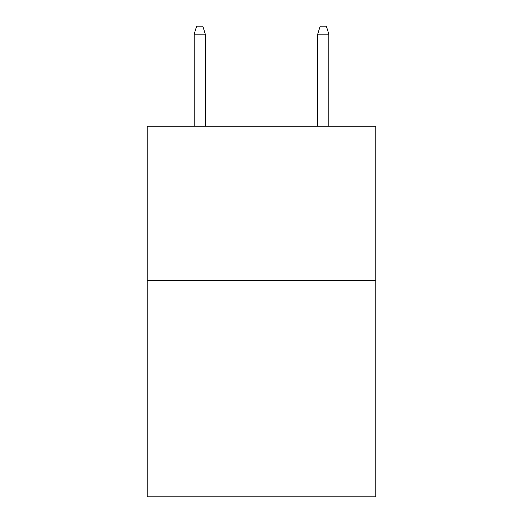 <?xml version="1.0" encoding="UTF-8"?>
<svg xmlns="http://www.w3.org/2000/svg" width="523" height="523" viewBox="0 0 523 523"><rect width="100%" height="100%" fill="white"/><g stroke="black" fill="none" stroke-linecap="round" stroke-linejoin="round"><path stroke-width="0.78" d="M375.776 280.648L375.776 496.85L147.225 496.85L147.225 126.22L375.776 126.22L375.776 280.648L147.225 280.648M205.291 126.22L205.291 34.178L194.17 34.178L194.17 126.22M194.17 34.178L196.641 26.15L202.819 26.15L205.291 34.178M317.709 34.178L320.181 26.15L326.359 26.15L328.83 34.178L317.709 34.178L317.709 126.22M328.83 34.178L328.83 126.22"/></g></svg>
